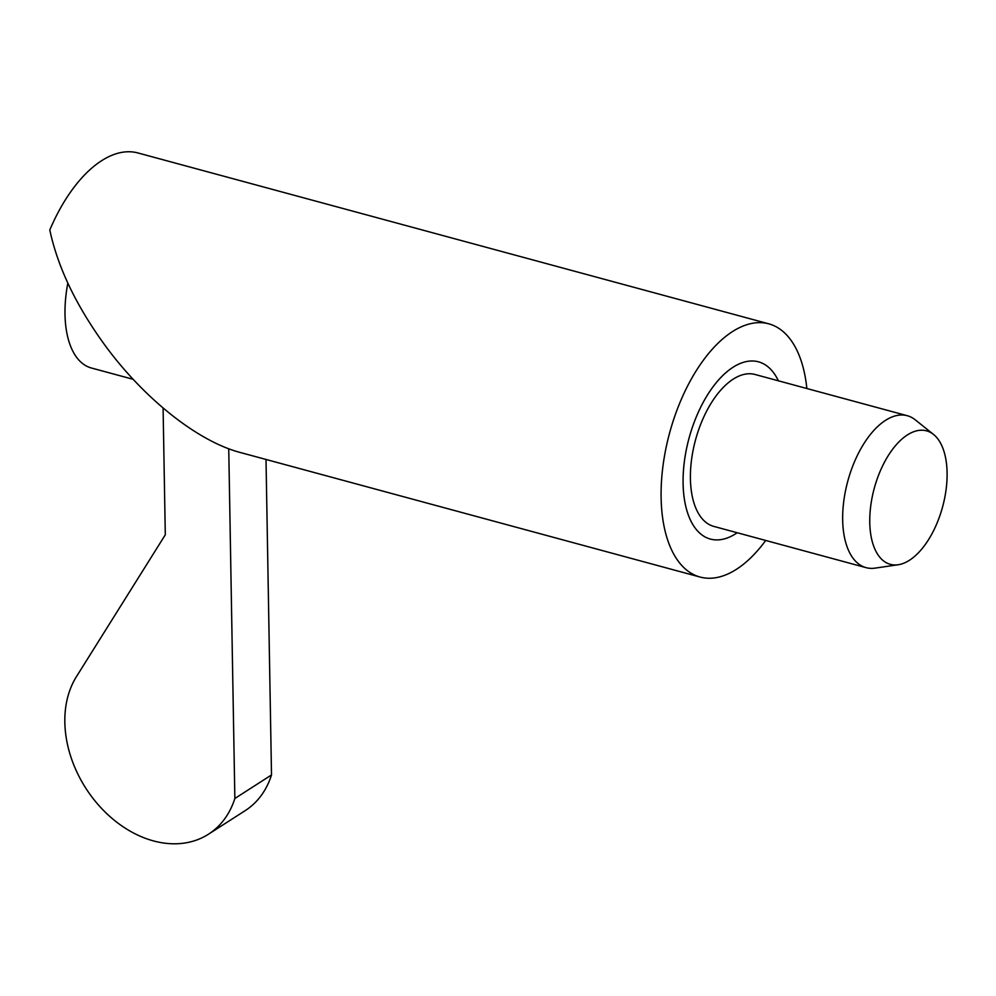 <?xml version="1.0" encoding="UTF-8"?>
<svg xmlns="http://www.w3.org/2000/svg" width="996" height="996" viewBox="0 0 996 996"><rect width="100%" height="100%" fill="white"/><g stroke="black" fill="none" stroke-linecap="round" stroke-linejoin="round"><path stroke-width="1.49" d="M765.712 540.455A131.186 67.168 -74.8 0 1 700.126 577.058L240.111 452.445C198.378 441.452 145.453 399.819 106.423 347.255C76.754 306.93 57.88 267.837 49.8 229.976A131.186 67.168 -74.8 0 1 137.909 152.948L768.713 323.812A131.186 67.168 -74.8 0 1 806.86 388.515M700.126 577.058A131.186 67.168 -74.8 0 1 661.107 497.502A131.186 67.168 -74.8 0 1 768.713 323.812M683.094 483.384A91.831 47.024 -74.8 0 1 758.429 361.809A91.831 47.024 -74.8 0 1 778.374 380.796A91.831 47.024 105.2 0 0 758.429 361.809A91.831 47.024 105.2 0 0 684.277 462.219A91.831 47.024 105.2 0 0 710.409 539.073A91.831 47.024 -74.8 0 1 683.094 483.384M737.214 532.736A91.831 47.024 -74.8 0 1 710.409 539.073A91.831 47.024 105.2 0 0 737.214 532.736M933.501 434.418L915.212 419.802A78.709 40.301 105.2 0 0 907.256 415.706A78.709 40.301 105.2 0 0 843.699 501.785A78.709 40.301 105.2 0 0 866.109 567.658A78.709 40.301 105.2 0 0 875.036 568.131L898.205 564.744A69.16 35.408 -74.8 0 1 870.666 506.441A69.16 35.408 -74.8 0 1 933.501 434.418A69.16 35.408 -74.8 0 1 946.2 488.7A69.16 35.408 -74.8 0 1 898.205 564.744M907.256 415.706L754.993 374.471A78.709 40.301 105.2 0 0 691.436 460.538A78.709 40.301 105.2 0 0 713.846 526.411L866.109 567.658M67.828 283.175A88.544 45.343 105.2 0 0 65.001 314.275A88.544 45.343 105.2 0 0 91.333 367.985L133.14 379.302M228.744 448.773L234.857 798.481A104.941 78.46 57.3 0 1 208.538 834.162L245.203 810.632A104.941 78.46 -122.7 0 0 271.51 774.95L266.007 459.467M234.857 798.481L271.51 774.95M208.538 834.162A104.941 78.46 57.3 0 1 103.92 810.844A104.941 78.46 57.3 0 1 68.849 693.216A104.941 78.46 57.3 0 1 76.443 676.633L165.299 534.802L163.095 408.061"/></g></svg>
